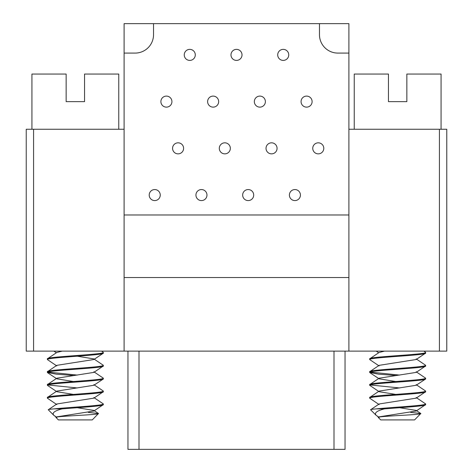 <?xml version="1.0" encoding="UTF-8"?>
<svg xmlns="http://www.w3.org/2000/svg" width="473" height="473" viewBox="0 0 473 473"><rect width="100%" height="100%" fill="white"/><g stroke="black" fill="none" stroke-linecap="round" stroke-linejoin="round"><path stroke-width="0.71" d="M62.265 351.114L56.837 352.462M77.27 356.204L93.855 358.901L103.309 365.274C105.018 367.42 45.668 369.573 47.383 371.713L56.837 365.333L93.855 359.515L103.149 353.343L103.309 352.397C105.018 354.543 45.668 356.695 47.383 358.836L56.837 352.456M73.421 375.521L56.086 374.131L47.383 372.452C45.668 370.312 105.018 368.154 103.309 366.013L93.855 372.393L56.837 378.217L47.383 384.596C45.668 382.45 105.018 380.298 103.309 378.158L93.855 371.772M56.837 378.826L73.421 381.522M103.149 379.098L93.855 385.27L56.837 391.094L47.383 397.474C45.668 395.327 105.018 393.175 103.309 391.035L93.855 384.65M103.149 379.092L103.309 378.891C105.018 381.031 45.668 383.189 47.383 385.329L56.837 391.709L73.421 394.399M56.837 404.586L47.383 398.207C45.668 396.067 105.018 393.908 103.309 391.768L93.855 398.148L56.837 403.972L48.27 409.766L53.845 415.341C51.74 412.953 54.513 410.795 62.164 408.879C79.718 407.46 104.184 406.047 103.309 404.646L103.309 403.912C104.752 405.55 69.135 407.277 54.147 408.879C50.032 409.198 48.069 409.494 48.27 409.766M77.27 407.72L93.855 410.41L93.855 411.025L56.837 416.849M98.538 413.644C98.136 414.91 52.822 416.193 56.033 417.529L58.421 419.918L92.27 419.918L98.49 413.503L88.285 412.391M93.855 397.527L103.309 403.912M47.879 384.963L77.27 387.961M47.879 372.085L77.27 375.083M56.837 365.954L47.383 359.575C45.668 357.434 105.018 355.276 103.309 353.136M93.855 411.025L103.309 404.646M56.47 417.091L53.845 415.341M62.164 408.879L54.147 408.879M47.383 398.207L47.383 397.474M103.309 391.768L103.309 391.035M47.383 385.329L47.383 384.596M103.309 378.891L103.309 378.158M47.383 372.452L47.383 371.713M103.309 366.013L103.309 365.274M47.383 359.575L47.383 358.836M31.928 129.247L31.928 74.054L66.149 74.054L66.149 101.654L84.543 101.654L84.543 74.054L118.758 74.054L118.758 129.247M213.134 96.096A5.516 5.516 0 0 0 207.617 101.618A5.516 5.516 0 0 0 213.134 107.135A5.516 5.516 0 0 0 218.656 101.618A5.516 5.516 0 0 0 213.134 96.096M201.457 189.549A5.516 5.516 0 0 0 195.934 195.071A5.516 5.516 0 0 0 201.457 200.587A5.516 5.516 0 0 0 206.973 195.071A5.516 5.516 0 0 0 201.457 189.549M154.724 189.549A5.516 5.516 0 0 0 149.208 195.071A5.516 5.516 0 0 0 154.724 200.587A5.516 5.516 0 0 0 160.246 195.071A5.516 5.516 0 0 0 154.724 189.549M178.09 153.861A5.516 5.516 0 0 0 183.607 148.345A5.516 5.516 0 0 0 178.09 142.822A5.516 5.516 0 0 0 172.574 148.345A5.516 5.516 0 0 0 178.09 153.861M248.183 189.549A5.516 5.516 0 0 0 242.661 195.071A5.516 5.516 0 0 0 248.183 200.587A5.516 5.516 0 0 0 253.699 195.071A5.516 5.516 0 0 0 248.183 189.549M236.5 60.408A5.516 5.516 0 0 0 242.016 54.886A5.516 5.516 0 0 0 236.5 49.369A5.516 5.516 0 0 0 230.984 54.886A5.516 5.516 0 0 0 236.5 60.408M294.91 189.549A5.516 5.516 0 0 0 289.393 195.071A5.516 5.516 0 0 0 294.91 200.587A5.516 5.516 0 0 0 300.426 195.071A5.516 5.516 0 0 0 294.91 189.549M306.593 96.096A5.516 5.516 0 0 0 301.07 101.618A5.516 5.516 0 0 0 306.593 107.135A5.516 5.516 0 0 0 312.109 101.618A5.516 5.516 0 0 0 306.593 96.096M189.774 60.408A5.516 5.516 0 0 0 195.29 54.886A5.516 5.516 0 0 0 189.774 49.369A5.516 5.516 0 0 0 184.251 54.886A5.516 5.516 0 0 0 189.774 60.408M384.573 351.114L379.145 352.462M379.145 365.954L369.691 359.575C367.982 357.434 427.332 355.276 425.617 353.136L416.163 359.515L379.145 365.339L369.691 371.713C367.982 369.573 427.332 367.42 425.617 365.274L416.163 358.895M395.73 375.521L378.394 374.131L369.691 372.452C367.982 370.312 427.332 368.154 425.617 366.013L416.163 372.393L379.145 378.217L369.691 384.596C367.982 382.45 427.332 380.298 425.617 378.158L416.163 371.772M379.145 378.826L395.73 381.522M425.464 379.098L416.163 385.27L379.145 391.094L369.691 397.474C367.982 395.327 427.332 393.175 425.617 391.035L416.163 384.65M425.464 379.092L425.617 378.891C427.332 381.031 367.982 383.189 369.691 385.329L379.145 391.709L395.73 394.399M379.145 404.586L369.691 398.207C367.982 396.067 427.332 393.908 425.617 391.768L416.163 398.148L379.145 403.972L370.578 409.766L376.159 415.341C374.054 412.953 376.821 410.795 384.472 408.879C402.032 407.46 426.492 406.047 425.617 404.646L425.617 403.912C427.06 405.55 391.443 407.277 376.455 408.879C372.34 409.198 370.383 409.494 370.578 409.766M399.579 407.72L416.163 410.41L416.163 411.025L379.145 416.849M420.846 413.644C420.444 414.91 375.136 416.193 378.347 417.529L380.73 419.918L414.579 419.918L420.804 413.503L410.599 412.391M416.163 397.527L425.617 403.912M370.188 384.963L399.579 387.961M370.188 372.085L399.579 375.083M425.464 352.196L425.617 352.397C427.332 354.543 367.982 356.695 369.691 358.836L379.145 352.456M416.163 411.025L425.617 404.646M378.784 417.091L376.159 415.341M384.472 408.879L376.455 408.879M369.691 398.207L369.691 397.474M425.617 391.768L425.617 391.035M369.691 385.329L369.691 384.596M425.617 378.891L425.617 378.158M369.691 372.452L369.691 371.713M425.617 366.013L425.617 365.274M369.691 359.575L369.691 358.836M425.617 353.136L425.617 352.397M354.242 129.247L354.242 74.054L388.457 74.054L388.457 101.654L406.851 101.654L406.851 74.054L441.073 74.054L441.073 129.247M283.226 60.408A5.516 5.516 0 0 0 288.749 54.886A5.516 5.516 0 0 0 283.226 49.369A5.516 5.516 0 0 0 277.71 54.886A5.516 5.516 0 0 0 283.226 60.408M318.276 153.861A5.516 5.516 0 0 0 323.792 148.345A5.516 5.516 0 0 0 318.276 142.822A5.516 5.516 0 0 0 312.754 148.345A5.516 5.516 0 0 0 318.276 153.861M337.864 53.082L348.903 53.082L348.903 23.65L319.47 23.65L319.47 34.689A18.394 18.394 0 0 0 337.864 53.082M33.583 351.114L33.583 129.247L26.228 129.247L26.228 351.114L348.903 351.114L348.903 53.082M319.47 23.65L124.097 23.65L124.097 53.082L135.136 53.082A18.394 18.394 0 0 0 153.53 34.689L153.53 23.65M33.583 129.247L124.097 129.247L124.097 53.082M124.097 351.114L124.097 129.247M124.097 277.527L348.903 277.527M348.903 214.979L124.097 214.979M348.903 129.247L446.772 129.247L446.772 351.114L348.903 351.114M345.042 351.114L345.042 449.35L127.958 449.35L127.958 351.114M224.817 153.861A5.516 5.516 0 0 0 230.339 148.345A5.516 5.516 0 0 0 224.817 142.822A5.516 5.516 0 0 0 219.301 148.345A5.516 5.516 0 0 0 224.817 153.861M166.407 96.096A5.516 5.516 0 0 0 160.891 101.618A5.516 5.516 0 0 0 166.407 107.135A5.516 5.516 0 0 0 171.93 101.618A5.516 5.516 0 0 0 166.407 96.096M271.543 153.861A5.516 5.516 0 0 0 277.066 148.345A5.516 5.516 0 0 0 271.543 142.822A5.516 5.516 0 0 0 266.027 148.345A5.516 5.516 0 0 0 271.543 153.861M259.866 96.096A5.516 5.516 0 0 0 254.344 101.618A5.516 5.516 0 0 0 259.866 107.135A5.516 5.516 0 0 0 265.383 101.618A5.516 5.516 0 0 0 259.866 96.096M439.417 129.247L439.417 351.114M138.997 449.35L138.997 351.114M334.003 351.114L334.003 449.35M101.518 351.114L103.149 352.19M93.855 410.404L98.496 413.497M56.837 416.843L56.08 417.346M53.881 351.114L56.37 352.769M47.537 372.659L56.837 378.832M54.868 416.157L56.837 417.464M423.832 351.114L425.464 352.19M416.163 410.404L420.81 413.497M379.145 416.843L378.394 417.346M376.195 351.114L378.678 352.769M369.851 372.659L379.145 378.832M377.182 416.157L379.145 417.464"/></g></svg>

